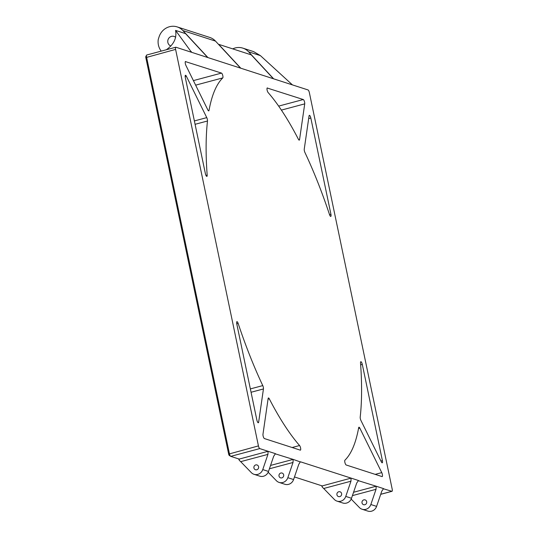 <?xml version="1.0" encoding="UTF-8"?>
<svg xmlns="http://www.w3.org/2000/svg" width="538" height="538" viewBox="0 0 538 538"><rect width="100%" height="100%" fill="white"/><g stroke="black" fill="none" stroke-linecap="round" stroke-linejoin="round"><path stroke-width="0.81" d="M145.98 56.524A1.264 0.37 75 0 0 145.811 56.604A1.264 0.37 75 0 0 145.825 57.606L228.657 454.106A1.264 0.37 75 0 0 229.269 455.424A1.264 0.37 75 0 0 229.322 455.451L230.526 456.217M267.164 88.01L303.277 99.53L278.657 106.107M281.394 110.102L304.723 103.868A2.522 0.74 75 0 0 304.347 101.272A2.522 0.74 75 0 0 303.277 99.53M304.723 103.868L299.552 139.604L298.745 139.819M299.565 445.525A2.522 0.74 75 0 1 300.621 448.181A2.522 0.74 75 0 1 300.412 450.158A2.522 0.74 75 0 1 300.271 450.145L264.42 438.564A2.522 0.74 75 0 1 263.351 436.816A2.522 0.74 75 0 1 262.974 434.227L268.146 398.49A2.522 0.74 75 0 1 268.435 397.959A2.522 0.74 75 0 1 269.269 398.779A203.142 59.395 75 0 0 299.565 445.525L292.121 447.515M185.388 61.581L221.501 73.094L193.398 80.606M195.637 85.152L222.766 77.902A2.522 0.74 75 0 0 222.725 75.367A2.522 0.74 75 0 0 221.501 73.094M222.766 77.902A203.142 59.395 75 0 0 209.026 110.411L208.273 110.613M185.159 76.497L186.336 76.181L206.767 117.627L194.379 120.936M195.079 124.312L207.493 120.996A2.522 0.74 75 0 0 206.767 117.627M207.493 120.996A203.142 59.395 75 0 0 207.17 175.112L205.973 175.435M358.53 428.463L359.821 428.12L381.758 472.62L375.208 474.368M359.821 428.12A2.522 0.74 75 0 0 358.947 427.212A2.522 0.74 75 0 0 358.671 427.676A203.142 59.395 75 0 1 344.932 460.185A2.522 0.74 75 0 0 344.966 462.72A2.522 0.74 75 0 0 346.196 464.993L382.047 476.581A2.522 0.74 75 0 0 382.188 476.587A2.522 0.74 75 0 0 382.471 475.121A2.522 0.74 75 0 0 381.758 472.62M251.058 392.263L263.445 388.954L258.63 422.236L257.823 422.451M236.754 323.795L238.152 323.419A2.522 0.74 75 0 0 236.935 321.657A2.522 0.74 75 0 0 236.76 323.829L256.868 420.064A2.522 0.74 75 0 0 258.341 422.767A2.522 0.74 75 0 0 258.63 422.236M382.404 460.642A2.522 0.74 75 0 1 382.236 462.815A2.522 0.74 75 0 1 381.361 461.907L360.931 420.46A2.522 0.74 75 0 1 360.204 417.091A203.142 59.395 75 0 0 360.527 362.975A2.522 0.74 75 0 1 360.83 361.704A2.522 0.74 75 0 1 362.303 364.408L382.404 460.642L380.931 461.032M330.931 214.258A2.522 0.74 75 0 1 330.762 216.431A2.522 0.74 75 0 1 329.545 214.669A203.142 59.395 75 0 0 304.925 152.489A2.522 0.74 75 0 1 304.246 149.134L309.068 115.852A2.522 0.74 75 0 1 309.357 115.32A2.522 0.74 75 0 1 310.829 118.024L330.931 214.258L329.532 214.628M232.725 48.877A15.044 14.136 107.9 0 1 242.86 48.138L253.674 51.635L260.412 55.629L292.443 84.903L240.553 68.131L215.496 41.11A15.044 14.136 -72.1 0 0 209.766 37.438L177.157 26.9A15.044 14.136 107.9 0 1 182.886 30.572L207.95 57.593L191.494 52.273L175.563 30.404C176.955 37.996 173.882 44.446 166.336 49.752M238.583 458.894L239.397 460.434L239.054 459.042L230.741 456.358A2.522 0.74 -105 0 1 230.634 456.305A2.522 0.74 -105 0 1 229.41 453.662L146.578 57.163A2.522 0.74 -105 0 1 146.558 55.165A2.522 0.74 -105 0 1 146.746 54.99L175.771 47.23A2.522 0.74 -105 0 1 175.919 47.236L191.494 52.273M239.161 459.096L268.079 451.288L275.469 453.675L273.687 456.231L268.502 471.443A7.303 6.866 -72.1 0 1 259.767 476.164L254.017 474.308A7.303 6.866 107.9 0 1 251.333 472.633L240.688 461.658L267.937 454.375L268.079 451.288L259.767 448.598A2.522 0.74 -105 0 1 258.435 445.901L228.657 454.106M321.596 485.72L322.403 487.26L322.067 485.875L294.468 476.95M322.175 485.928L351.092 478.114L358.483 480.508L356.701 483.063L351.516 498.269A7.303 6.866 -72.1 0 1 342.773 502.996L337.03 501.134A7.303 6.866 107.9 0 1 334.347 499.466L323.694 488.491L350.951 481.207L351.092 478.114L300.379 461.779L298.765 464.341L293.587 479.546A7.303 6.866 -72.1 0 1 284.844 484.267L279.094 482.411A7.303 6.866 107.9 0 1 276.418 480.737L268.18 472.25M352.417 495.619L376.028 489.311L376.17 486.224L383.56 488.612L381.778 491.167L376.593 506.379A7.303 6.866 -72.1 0 1 367.858 511.1L362.108 509.244A7.303 6.866 107.9 0 1 359.424 507.569L351.186 499.082M358.113 480.602L376.17 486.224L353.567 492.263M322.403 487.26L323.694 488.491M239.397 460.434L240.688 461.658M269.41 468.786L293.015 462.478L293.156 459.391L300.184 461.88M275.106 453.769L293.156 459.391L270.553 465.431M186.336 76.181A2.522 0.74 75 0 0 185.462 75.273A2.522 0.74 75 0 0 185.294 77.445L205.395 173.68A2.522 0.74 75 0 0 206.868 176.383A2.522 0.74 75 0 0 207.17 175.112M185.65 61.507A2.522 0.74 75 0 0 185.509 61.5A2.522 0.74 75 0 0 185.227 62.973A2.522 0.74 75 0 0 185.94 65.475L207.87 109.974A2.522 0.74 75 0 0 208.744 110.875A2.522 0.74 75 0 0 209.026 110.411M383.197 488.706L391.872 491.295A2.522 0.74 -105 0 0 392.014 491.302A2.522 0.74 -105 0 0 392.189 489.129L309.357 92.63A2.522 0.74 -105 0 0 308.025 89.933L292.443 84.903M267.426 87.943A2.522 0.74 75 0 0 267.285 87.936A2.522 0.74 75 0 0 267.077 89.907A2.522 0.74 75 0 0 268.132 92.563A203.142 59.395 75 0 1 298.429 139.308A2.522 0.74 75 0 0 299.262 140.136A2.522 0.74 75 0 0 299.552 139.604M263.445 388.954A2.522 0.74 75 0 0 262.773 385.598L250.358 388.913M238.152 323.419A203.142 59.395 75 0 0 262.773 385.598M240.553 68.131L207.95 57.593M145.825 57.606L175.603 49.402A2.522 0.74 -105 0 1 175.771 47.23M175.603 49.402L258.435 445.901M350.951 481.207L345.766 496.413A7.303 6.866 107.9 0 1 337.03 501.134M338.765 491.752A2.522 2.374 -72.1 0 0 338.496 496.587A2.522 2.374 -72.1 0 0 341.529 494.913A2.522 2.374 -72.1 0 0 338.765 491.752M376.028 489.311L370.843 504.516A7.303 6.866 107.9 0 1 362.108 509.244M363.843 499.863A2.522 2.374 -72.1 0 0 363.574 504.691A2.522 2.374 -72.1 0 0 366.607 503.017A2.522 2.374 -72.1 0 0 363.843 499.863M293.015 462.478L287.837 477.69A7.303 6.866 107.9 0 1 279.094 482.411M280.836 473.03A2.522 2.374 -72.1 0 0 280.567 477.858A2.522 2.374 -72.1 0 0 283.6 476.191A2.522 2.374 -72.1 0 0 280.836 473.03M267.937 454.375L262.759 469.58A7.303 6.866 107.9 0 1 254.017 474.308M255.752 464.926A2.522 2.374 -72.1 0 0 255.489 469.755A2.522 2.374 -72.1 0 0 258.516 468.08A2.522 2.374 -72.1 0 0 255.752 464.926M161.232 51.117A15.279 14.358 107.9 0 1 158.246 39.469L159.053 36.94A15.044 14.136 107.9 0 1 177.157 26.9M175.63 37.29A5.044 4.741 -72.1 0 0 168.024 39.725A5.044 4.741 -72.1 0 0 170.909 45.999M207.702 57.512L185.556 33.632L175.563 30.404M242.86 48.138A15.044 14.136 107.9 0 1 248.596 51.809L273.654 78.83M273.412 78.75L251.266 54.869L218.657 44.331L240.802 68.212M218.831 44.708A15.703 14.755 -72.1 0 0 218.657 44.331M268.059 399.109L269.269 398.779M308.671 118.602L310.829 118.024M230.741 456.358L259.767 448.598M191.279 51.507L190.096 51.823M360.662 364.845L362.303 364.408M391.872 491.295L380.716 494.281M262.759 469.58L268.502 471.443M370.843 504.516L376.593 506.379M345.766 496.413L351.516 498.269M287.837 477.69L293.587 479.546M260.412 55.629L248.596 51.809M215.496 41.11L182.886 30.572M145.811 56.604L146.558 55.165M229.269 455.424L230.634 456.305M392.014 491.302L380.702 494.328"/></g></svg>
